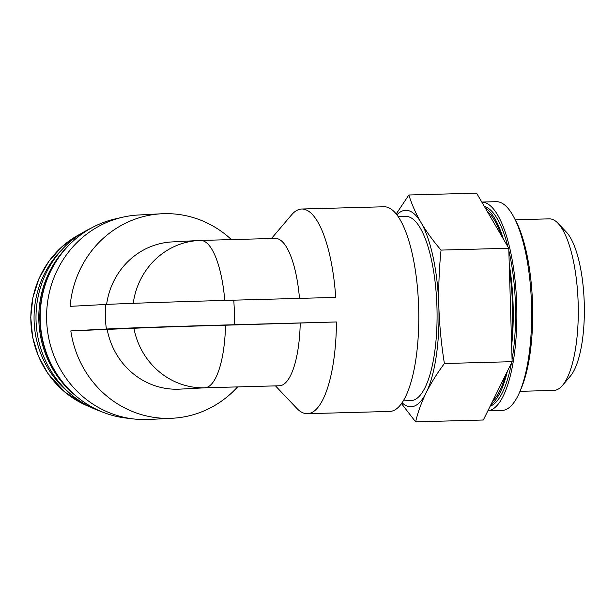<?xml version="1.0" encoding="UTF-8"?>
<svg xmlns="http://www.w3.org/2000/svg" width="615" height="615" viewBox="0 0 615 615"><rect width="100%" height="100%" fill="white"/><g stroke="black" fill="none" stroke-linecap="round" stroke-linejoin="round"><path stroke-width="0.92" d="M271.469 238.512L291.533 214.912A102.374 31.796 88.4 0 1 301.773 209.015L384.106 206.771A102.374 31.796 88.4 0 1 418.646 307.431A102.374 31.796 88.4 0 1 389.672 411.443L307.339 413.687A102.374 31.796 88.4 0 1 296.799 408.352L275.474 385.874M336.451 321.96L225.521 325.204A72.678 0.553 178.3 0 0 133.916 328.279L70.825 330.908L106.403 329.025A101.636 0.769 178.3 0 1 234.507 324.735L336.451 321.96A102.374 31.796 88.4 0 1 307.339 413.687M301.773 209.015A102.374 31.796 88.4 0 1 335.721 297.399L233.777 300.174A101.636 0.769 178.3 0 0 105.672 304.471L70.102 306.355A102.374 97.308 87 0 1 161.622 213.774A102.374 97.308 87 0 1 163.997 213.682A102.374 97.308 87 0 1 231.409 239.604M225.521 325.204A73.708 22.893 88.4 0 1 204.795 387.796L279.318 385.774A73.708 22.893 88.4 0 0 300.228 323.175M107.233 329.694A73.708 70.064 87 0 0 179.826 389.141L205.556 387.781M70.825 330.908A102.374 97.308 87 0 0 172.446 418.238A102.374 97.308 87 0 0 237.59 386.904M161.622 213.774L138.498 214.996A102.374 97.308 87 0 0 122.992 217.149A102.374 97.308 87 0 0 46.74 322.375A102.374 97.308 87 0 0 133.678 418.961A102.374 97.308 87 0 0 149.33 419.461L172.446 418.238M224.775 300.42A73.708 22.893 88.4 0 0 200.605 240.442A73.708 73.708 0 0 0 198.714 240.519A73.708 70.064 87 0 1 200.421 240.45A73.708 22.893 88.4 0 1 200.605 240.442L275.312 238.405A73.708 22.893 88.4 0 1 299.482 298.39M133.24 303.326A73.708 70.064 87 0 1 198.714 240.519L172.031 241.926A73.708 70.064 87 0 0 106.603 304.425M401.457 403.555L415.602 421.852L483.329 420.007L512.134 361.682L508.766 248.252L476.594 193.148L408.867 194.993L396.221 213.92M509.405 269.839A98.277 30.527 88.4 0 1 512.472 304.909A98.277 30.527 88.4 0 1 511.496 340.195M505.568 374.973A98.277 30.527 88.4 0 1 492.738 400.942M487.218 211.352A98.277 30.527 88.4 0 1 501.356 235.553M509.251 264.473A100.33 31.157 88.4 0 1 513.11 304.879A100.33 31.157 88.4 0 1 511.657 345.561M507.36 371.337A100.33 31.157 88.4 0 1 490.947 404.57M485.197 207.885A100.33 31.157 88.4 0 1 503.377 239.02M508.836 250.62A100.33 31.157 88.4 0 1 515.439 304.809A100.33 31.157 88.4 0 1 512.072 359.537M511.434 363.096A100.33 31.157 88.4 0 1 490.17 406.154M484.389 206.494A100.33 31.157 88.4 0 1 507.898 246.761M487.864 410.828L501.94 410.443A104.419 32.434 88.4 0 0 531.498 304.34A104.419 32.434 88.4 0 0 496.267 201.674L481.799 202.066A104.419 32.434 88.4 0 1 516.715 304.748A104.419 32.434 88.4 0 1 487.872 410.797M532.559 304.348A100.33 31.157 88.4 0 1 519.913 391.332L553.869 390.41A85.808 26.653 88.4 0 0 562.448 385.467A85.808 26.653 88.4 0 0 578.162 303.226A85.808 26.653 88.4 0 0 558.036 223.322A85.808 26.653 88.4 0 0 549.203 218.855L515.247 219.778A100.33 31.157 88.4 0 1 532.559 304.348M415.602 421.852C417.908 412.196 421.421 402.51 426.134 392.793C431.023 383.068 437.111 373.313 444.407 363.519C441.37 344.846 439.517 325.973 438.856 306.908C438.387 287.997 439.118 269.062 441.04 250.09L508.766 248.252M441.04 250.09C433.183 240.98 426.533 231.824 421.083 222.645C415.809 213.459 411.735 204.242 408.867 194.993M444.407 363.519L512.134 361.682M398.236 216.634L405.862 216.426A92.135 28.613 88.4 0 1 436.95 307.016A92.135 28.613 88.4 0 1 410.866 400.626L403.248 400.834M396.913 214.796A98.277 30.527 88.4 0 1 421.083 222.645A98.277 30.527 88.4 0 1 438.856 306.908A98.277 30.527 88.4 0 1 426.134 392.793A98.277 30.527 88.4 0 1 402.026 402.74M558.036 223.322L566.361 232.093A76.291 23.693 88.4 0 1 584.25 303.134A76.291 23.693 88.4 0 1 570.282 376.257L562.448 385.467M61.961 249.644A94.187 89.521 87 0 0 69.557 393.093M91.258 228.096A98.277 93.419 87 0 0 36.147 322.937A98.277 93.419 87 0 0 100.96 411.427M68.265 245.862A98.277 93.419 87 0 0 76.222 396.183M49.515 273.713A98.277 93.419 87 0 0 54.635 370.468M122.992 217.149L115.628 218.809A101.083 96.086 87 0 0 40.344 322.714A101.083 96.086 87 0 0 126.183 418.085L133.678 418.961M234.507 324.735A102.374 31.796 -91.6 0 0 234.369 312.443A102.374 31.796 -91.6 0 0 233.777 300.174M204.795 387.796A73.708 70.064 -93 0 1 133.916 328.279M106.403 329.025A102.374 97.308 -93 0 1 105.672 304.471M81.142 233.6A94.187 89.521 87 0 0 30.965 323.213A94.187 89.521 87 0 0 90.328 407.022M81.265 233.523L77.467 235.56L61.769 246.899L48.731 261.49L38.953 278.672L32.864 297.652L30.75 317.371L32.618 337.135L38.391 356.077L47.809 373.343L64.783 392.039L85.931 405.231L90.451 407.084"/></g></svg>
